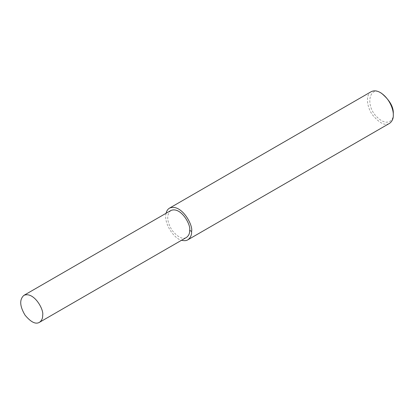 <?xml version="1.0" encoding="UTF-8"?>
<svg xmlns="http://www.w3.org/2000/svg" width="414" height="414" viewBox="0 0 414 414"><rect width="100%" height="100%" fill="white"/><g stroke="black" fill="none" stroke-linecap="round" stroke-linejoin="round"><path stroke-width="0.31" stroke-dasharray="2.07 1.55" d="M371.208 91.68C365.655 94.299 366.447 106.626 372.538 114.926C379.421 123.212 385.082 126.032 389.507 123.382M381.434 93.212C370.012 84.886 364.63 104.644 376.476 116.494C387.074 127.564 394.118 120.169 393.3 113.762M166.066 213.288C163.401 223.167 174.185 238.966 181.627 240.234M170.889 210.503C166.319 214.675 166.697 221.262 172.017 230.262C177.87 237.305 182.683 239.701 186.445 237.45"/><path stroke-width="0.62" d="M181.627 240.234C184.173 240.938 186.238 240.803 187.821 239.83L389.507 123.382C392.187 121.405 393.45 118.611 393.3 115.004L393.3 113.762C393.678 107.014 389.724 100.162 381.434 93.212L380.357 92.591C376.994 90.619 373.94 90.314 371.208 91.68L169.517 208.128C167.81 209.111 166.661 210.835 166.066 213.288M393.3 115.004C393.611 109.705 389.502 98.113 380.357 92.591M187.821 239.83C190.497 237.848 191.76 235.059 191.61 231.452C193.322 225.03 181.213 203.202 169.517 208.128M39.454 322.32L186.445 237.45C188.722 235.768 189.798 233.398 189.669 230.329C191.123 224.869 180.83 206.317 170.889 210.503L23.893 295.368C19.323 299.545 19.701 306.127 25.026 315.126C30.879 322.17 35.687 324.571 39.454 322.32C41.726 320.638 42.802 318.262 42.673 315.194C44.127 309.734 33.839 291.187 23.893 295.368M189.669 230.329L191.61 231.452"/></g></svg>
